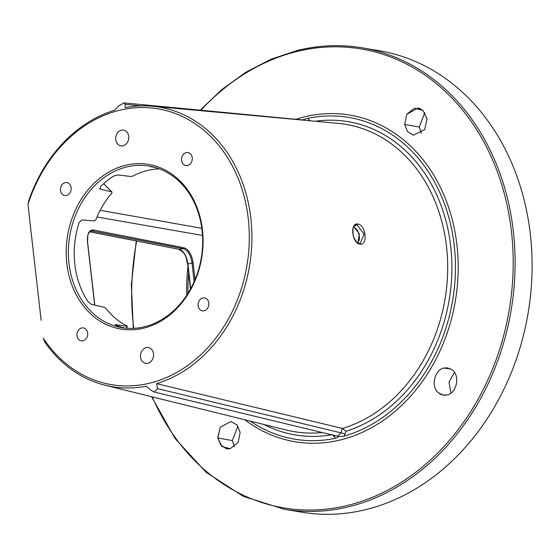 <?xml version="1.0" encoding="UTF-8"?>
<svg xmlns="http://www.w3.org/2000/svg" width="560" height="560" viewBox="0 0 560 560"><rect width="100%" height="100%" fill="white"/><g stroke="black" fill="none" stroke-linecap="round" stroke-linejoin="round"><path stroke-width="0.84" d="M379.232 50.722A233.982 190.484 99.6 0 1 532 273.616A233.982 190.484 99.6 0 1 366.275 509.502A233.982 190.484 99.6 0 1 301.343 512.155L284.354 509.285A233.982 190.484 99.6 0 0 349.286 506.639A233.982 190.484 99.6 0 0 515.011 270.746A233.982 190.484 99.6 0 0 362.25 47.852L379.232 50.722M200.942 110.243A232.708 189.455 99.6 0 1 296.583 51.59A232.708 189.455 99.6 0 1 511.448 231.553A232.708 189.455 99.6 0 1 348.271 505.253A232.708 189.455 99.6 0 1 152.236 396.872M133.763 328.335A232.708 189.455 99.6 0 1 136.668 241.024M404.677 124.446L407.505 131.565L413.315 135.219L424.634 129.619L427.098 118.881L422.975 110.369L414.442 108.185L406.784 114.289L404.677 124.446L419.265 127.064L424.858 112.539M443.954 368.039C434.539 369.719 430.612 386.512 438.333 392.686C440.923 394.926 443.821 395.682 447.02 394.947C456.778 393.288 460.467 375.529 452.032 369.782L447.475 367.843L443.954 368.039L450.891 369.012M442.981 395.052L447.02 394.947M240.17 432.397L237.153 425.047L230.993 421.526L220.213 427.224L217.749 437.962L221.998 446.586L230.3 448.686L238.063 442.554L240.17 432.397M332.612 434.588L335.517 438.284A163.121 132.797 99.6 0 1 250.271 421.113M188.027 293.279A163.121 132.797 99.6 0 1 188.643 273.21M335.517 438.284L338.94 436.576L344.127 436.149L345.975 431.277L342.433 428.456A155.799 126.84 -80.4 0 0 447.678 264.887A155.799 126.84 -80.4 0 0 338.198 123.375L152.292 106.218A141.75 115.402 99.6 0 1 251.902 234.675A141.75 115.402 99.6 0 1 156.625 383.642L342.433 428.456M309.918 120.764L307.916 118.321L302.281 119.903M309.281 119.805A3.122 1.414 -33.6 0 1 308.294 120.617M304.031 120.225L303.1 119.98M307.916 118.321A163.121 132.797 99.6 0 1 454.216 245.448A163.121 132.797 99.6 0 1 344.127 436.149M336.504 435.981L338.023 435.974L340.977 432.852L342.384 428.442M345.086 434.07A3.122 0.364 17.6 0 0 340.977 432.852L157.57 388.633L154.196 392.028L150.983 390.264L146.244 386.218A141.75 115.402 99.6 0 1 105.196 385.238A141.75 115.402 99.6 0 1 44.898 342.209L43.253 338.156A139.867 113.869 -80.4 0 0 219.282 333.445A139.867 113.869 -80.4 0 0 195.412 123.935A139.867 113.869 -80.4 0 0 28.014 204.379L29.925 221.823L28.014 204.379L28.763 200.627A141.75 115.402 99.6 0 1 114.793 110.159L118.594 105.973L123.949 102.907L125.174 104.335L125.174 107.59A141.75 115.402 99.6 0 1 152.292 106.218M334.117 436.793A3.122 1.337 145.6 0 0 334.929 435.596M359.856 244.118C352.31 243.628 349.622 222.754 357.567 223.993C365.834 224.476 368.375 245.609 359.856 244.118A0.777 0.616 -81.8 0 0 359.205 243.453M360.192 243.453L359.352 243.453C358.218 244.328 353.752 239.113 353.269 235.2C352.513 228.606 353.255 225.239 355.495 225.099L357.098 224.945L364.119 234.052L360.192 243.453L359.457 243.481M100.163 210.322L201.803 228.291M357.966 242.949L359.31 233.793L353.801 226.653M421.344 133.21L419.265 127.064M450.961 393.057L449.001 382.109L454.433 372.379M234.43 446.719L232.358 440.573L237.916 426.062M406.784 114.289L418.047 108.052L420.462 108.731M444.64 395.227L442.974 395.045L438.333 392.686M228.557 448.924L226.52 448.749L220.745 445.102L217.868 437.969L220.213 427.224M41.132 320.229L29.925 221.823M125.363 165.354A83.482 67.963 99.6 0 1 202.44 229.908A83.482 67.963 99.6 0 1 143.906 328.09A83.482 67.963 99.6 0 1 66.822 263.536A83.482 67.963 99.6 0 1 125.363 165.354M115.752 139.594A7.987 6.503 99.6 0 1 123.571 130.102A7.987 6.503 99.6 0 1 128.73 136.374A7.987 6.503 99.6 0 1 120.911 145.859A7.987 6.503 99.6 0 1 115.752 139.594M153.51 353.85A7.987 6.503 99.6 0 1 145.691 363.335A7.987 6.503 99.6 0 1 140.532 357.063A7.987 6.503 99.6 0 1 148.351 347.578A7.987 6.503 99.6 0 1 153.51 353.85M181.573 160.37A6.559 5.341 99.6 0 1 187.999 152.579A6.559 5.341 99.6 0 1 192.234 157.724A6.559 5.341 99.6 0 1 185.808 165.515A6.559 5.341 99.6 0 1 181.573 160.37M202.734 297.969A6.559 5.341 99.6 0 1 204.554 297.899A6.559 5.341 99.6 0 1 208.838 304.15A6.559 5.341 99.6 0 1 204.19 310.765A6.559 5.341 99.6 0 1 202.37 310.835A6.559 5.341 99.6 0 1 198.086 304.584A6.559 5.341 99.6 0 1 202.734 297.969M87.689 333.074A6.559 5.341 99.6 0 1 81.27 340.865A6.559 5.341 99.6 0 1 77.028 335.713A6.559 5.341 99.6 0 1 83.454 327.922A6.559 5.341 99.6 0 1 87.689 333.074M66.528 195.468A6.559 5.341 99.6 0 1 64.708 195.545A6.559 5.341 99.6 0 1 60.424 189.294A6.559 5.341 99.6 0 1 65.072 182.679A6.559 5.341 99.6 0 1 66.892 182.602A6.559 5.341 99.6 0 1 71.176 188.853A6.559 5.341 99.6 0 1 66.528 195.468M156.625 383.642L157.57 388.633M126.427 167.02A81.921 66.689 99.6 0 1 149.163 166.096A81.921 66.689 99.6 0 1 202.643 244.132A81.921 66.689 99.6 0 1 144.62 326.718A81.921 66.689 -80.4 0 1 121.891 327.649A81.921 66.689 -80.4 0 1 68.404 249.606A81.921 66.689 -80.4 0 1 126.427 167.02M124.845 328.062A81.921 66.689 99.6 0 1 116.333 325.395L115.64 324.646L127.141 326.333L126.203 328.202M99.799 188.881L100.198 189.091L100.527 186.69A81.921 66.689 99.6 0 1 113.673 176.057L117.726 174.923L130.935 176.519L132.972 176.008A81.921 66.689 99.6 0 1 147.196 170.527A81.921 66.689 99.6 0 1 159.376 168.861M103.663 183.687L111.832 191.968L100.198 189.091L99.617 188.503M126.826 325.899L127.141 326.333L126.826 325.899A81.921 66.689 99.6 0 1 106.064 308.518L104.377 307.272L91.427 304.367L88.116 301.763A81.921 66.689 99.6 0 1 79.1 222.621L81.809 219.94L94.542 220.962L95.942 219.653A81.921 66.689 99.6 0 1 111.706 193.214L112.028 192.073M115.472 324.989L115.64 324.646L115.136 324.674M150.374 166.579L151.697 166.628A81.921 66.689 99.6 0 1 152.089 166.67M155.281 167.496L150.85 166.705A20.706 16.856 99.6 0 0 150.857 166.558M190.722 288.666L187.908 263.942C186.634 255.766 183.708 250.894 179.137 249.333L89.782 231.784M297.318 50.505A233.982 190.484 99.6 0 1 362.25 47.852C340.655 44.247 318.948 45.129 297.115 50.512L270.872 59.304L245.658 72.359L221.956 89.432L200.235 110.18M244.846 419.769A165.606 134.82 -80.4 0 0 340.816 439.845A165.606 134.82 99.6 0 0 456.939 245.07A165.606 134.82 99.6 0 0 304.031 116.998A165.606 134.82 -80.4 0 0 295.967 119.301M187.936 266.973A165.606 134.82 -80.4 0 0 186.732 295.281M264.068 424.522A158.865 129.332 -80.4 0 0 331.541 434.784M345.975 431.277A158.865 129.332 -80.4 0 0 451.003 249.004A158.865 129.332 -80.4 0 0 315.266 121.261M338.94 436.576A3.122 1.708 76.1 0 0 338.023 435.974M105.196 385.238L286.426 430.052A155.799 126.84 -80.4 0 0 322.147 432.516M357.567 223.993A0.777 0.616 98.2 0 1 357.098 224.945L354.298 225.946M217.749 437.962L232.358 440.573M97.02 217.007L202.503 235.417M94.675 305.095L87.493 242.046C87.003 233.933 88.97 229.915 93.394 230.006L184.163 247.828C188.776 249.529 191.772 254.513 193.137 262.787L195.055 279.622M94.794 305.123L87.612 242.109L87.801 235.949C87.549 233.912 91.343 229.929 91.56 230.888L183.54 248.752C187.894 250.348 190.715 255.059 192.01 262.871L194.159 281.708M93.394 230.006A0.777 0.651 101.1 0 1 92.771 230.93L90.531 231.224M184.163 247.828A0.777 0.651 101.1 0 1 183.54 248.752L179.137 249.333A0.777 0.651 -78.9 0 1 178.969 249.326L89.754 231.812M193.137 262.787L187.607 264.103C185.941 258.3 186.998 254.1 178.955 249.326A0.777 0.651 -78.9 0 1 178.787 249.263M125.174 104.335L141.043 105.847M187.726 264.166L190.456 289.142M136.241 240.94L131.355 284.76L133.294 328.356M151.55 396.697L175.126 438.564L206.213 472.346L243.25 496.335L284.354 509.285M357.854 242.886L359.261 239.673L359.429 236.999L358.624 232.981L357.056 229.831L353.738 226.779M418.096 108.059L422.975 110.369M226.59 448.756L230.3 448.686M154.196 392.028L336.476 435.974M123.949 102.907L303.072 119.98M103.712 183.638L112.014 192.059M127.379 326.34L126.441 328.216"/></g></svg>
